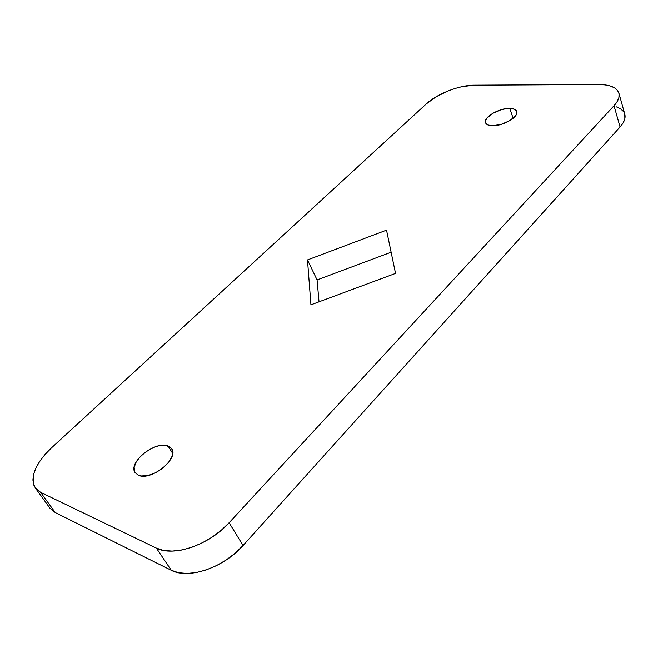 <?xml version="1.0" encoding="UTF-8"?>
<svg xmlns="http://www.w3.org/2000/svg" width="658" height="658" viewBox="0 0 658 658"><rect width="100%" height="100%" fill="white"/><g stroke="black" fill="none" stroke-linecap="round" stroke-linejoin="round"><path stroke-width="0.99" d="M168.045 445.976L171.73 448.83C179.338 458.552 150.805 481.442 138.402 475.257L134.849 472.189L134.15 467.377L136.362 461.579L141.108 455.681L147.655 450.541L155.041 446.905L158.71 445.828L165.331 445.351L170.208 447.152L171.738 448.846L172.577 451.001L172.034 456.348L168.613 462.393L162.806 468.2L155.502 472.839L147.861 475.57L141.108 475.964L138.402 475.257L135.129 472.65C127.537 462.681 155.494 440.309 168.045 445.976L172.684 453.436L168.045 445.976M509.769 108.389C513.635 108.488 515.954 109.508 516.719 111.457C519.203 116.729 502.728 126.369 492.2 125.744L487.891 124.946L486.468 124.082L485.357 121.59L486.624 118.432L492.431 113.489L501.083 109.73L507.055 108.521L514.137 109.105L516.546 111.037L516.604 113.9L515.724 115.545L509.892 120.603L501.018 124.444L492.2 125.744C488.499 125.596 486.27 124.592 485.53 122.725C483.071 117.428 499.167 107.945 509.769 108.389L513.125 118.308L509.769 108.389M49.885 508.091L55.231 512.549L171.277 570.272L178.491 572.699L186.987 573.472L196.413 572.518L206.373 569.869L216.449 565.633L226.196 559.983L235.194 553.172L243.065 545.498L620.066 127.002L623.225 122.717L624.861 118.604L624.779 114.155M623.48 111.531L620.568 108.833L616.332 106.826M317.082 279.921L391.123 252.22L317.082 279.921L307.492 259.926L386.526 230.144L395.54 273.399L310.938 304.819L307.492 259.926L310.938 304.819L395.54 273.399L386.526 230.144L307.492 259.926L317.082 279.921L319.023 301.808L317.082 279.921M35.45 488.162L49.95 508.182L55.231 512.549L171.277 570.272L156.365 548.106C173.465 557.244 209.4 544.865 229.107 522.756L243.065 545.498L620.066 127.002L614.021 105.732C618.249 101.061 619.877 96.858 618.898 93.14C616.85 87.481 610.122 84.611 598.722 84.528L474.262 85.186C459.333 85.104 437.035 93.839 426.343 103.882L51.612 447.753L45.246 454.226L40.006 460.921L36.091 467.608L33.681 474.031L32.9 479.945L33.805 485.102L36.404 489.297L40.615 492.332L156.365 548.106L163.595 550.433L172.141 551.091L181.657 550.047L191.741 547.316L201.965 542.998L211.876 537.29L221.055 530.447L229.107 522.756L614.021 105.732L617.245 101.488L618.931 97.442L619.038 93.74L617.599 90.533L614.687 87.933L610.443 86.033L605.047 84.89L598.722 84.528L474.262 85.186L461.998 86.65L455.361 88.386L448.69 90.697L436.221 96.718L426.343 103.882L51.612 447.753C35.104 463.742 29.692 477.182 35.392 488.08L40.615 492.332L156.365 548.106L171.277 570.272C188.402 579.69 223.852 567.599 243.065 545.498L229.107 522.756L614.021 105.732L620.066 127.002C624.22 122.289 625.799 118.029 624.796 114.212L618.915 93.181M55.231 512.549L40.615 492.332L55.231 512.549"/></g></svg>
